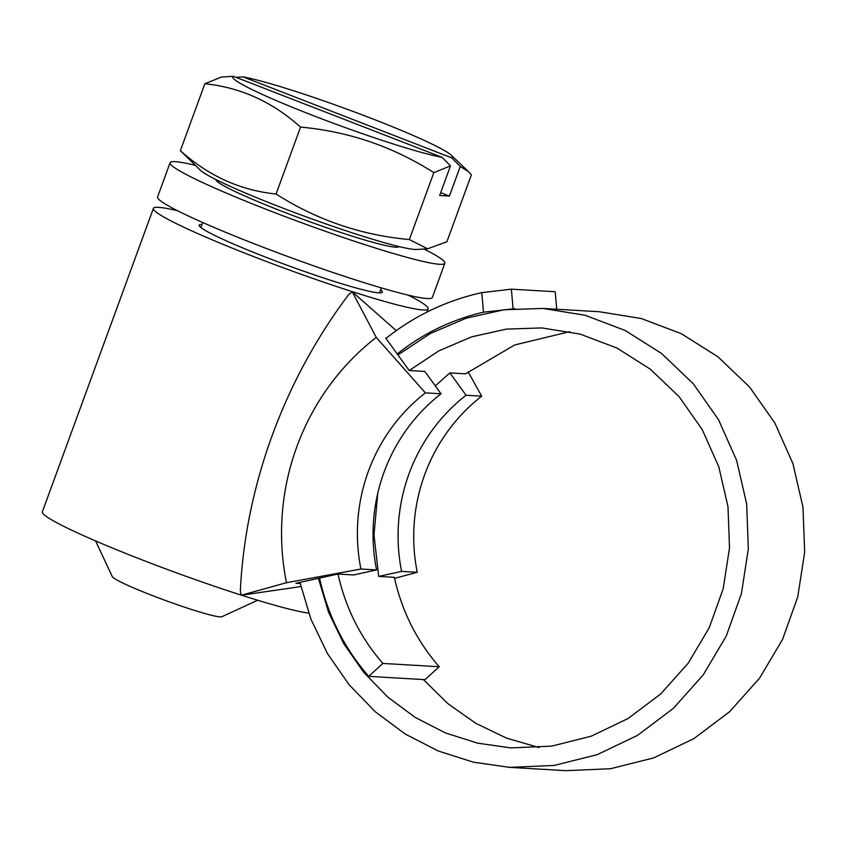 <?xml version="1.0" encoding="UTF-8"?>
<svg xmlns="http://www.w3.org/2000/svg" width="847" height="847" viewBox="0 0 847 847"><rect width="100%" height="100%" fill="white"/><g stroke="black" fill="none" stroke-linecap="round" stroke-linejoin="round"><path stroke-width="1.27" d="M399.043 246.572A97.521 7.454 -159.9 0 1 282.453 211.517A97.521 7.454 -159.9 0 1 215.879 179.543M424.008 249.029A146.287 11.191 -159.9 0 1 444.866 263.258A146.287 11.191 -159.9 0 1 269.939 210.787A146.287 11.191 -159.9 0 1 170.109 162.709A146.287 11.191 -159.9 0 1 195.234 165.303M444.866 263.258L432.341 297.498A146.287 11.191 -159.9 0 1 257.403 245.027A146.287 11.191 -159.9 0 1 157.584 196.949L170.109 162.709M433.833 172.64C393.04 146.616 348.615 131.433 300.558 127.103C272.374 101.82 240.463 87.368 204.847 83.758L221.501 77.013L233.391 76.336A116.971 8.946 20.1 0 0 312.554 115.34A116.971 8.946 20.1 0 0 441.996 157.298L450.488 165.885L433.833 172.64L409.345 239.553C361.288 235.222 316.863 220.04 276.069 194.027C240.453 190.416 208.553 175.964 180.358 150.681L200.432 170.268A116.971 8.946 20.1 0 0 279.129 206.657A116.971 8.946 20.1 0 0 416.83 249.463L427.64 248.806L409.345 239.553M257.647 600.248L221.872 616.722A58.517 4.479 -159.9 0 1 152.174 595.473A58.517 4.479 -159.9 0 1 112.291 576.627L95.595 540.937M177.542 210.734A146.287 11.191 20.1 0 0 153.402 208.373A146.287 11.191 20.1 0 0 253.232 256.44A146.287 11.191 20.1 0 0 352.786 291.813A146.287 11.191 20.1 0 0 428.159 308.911A146.287 11.191 20.1 0 0 408.201 295.137M241.151 595.092A146.287 11.191 -159.9 0 1 142.18 559.909A146.287 11.191 -159.9 0 1 42.35 511.832L153.402 208.373M386.465 337.995L385.639 337.942L409.217 370.531L424.866 371.452L441.033 393.791A175.054 169.167 -86.7 0 0 376.576 569.936L360.928 569.015L286.477 582.715L241.183 595.24A301.596 291.453 -86.7 0 1 240.326 590.804C245.45 486.04 283.999 380.303 348.742 294.523A301.596 291.453 -86.7 0 1 352.236 291.781L396.237 330.637M202.052 224.413A97.521 7.454 20.1 0 0 199.193 225.122A97.521 7.454 20.1 0 0 265.746 257.181A97.521 7.454 20.1 0 0 382.368 292.162A97.521 7.454 20.1 0 0 380.642 289.759M450.488 165.885L439.646 195.498L449.429 196.07L460.26 166.457L451.769 157.87A116.971 8.946 20.1 0 0 451.313 155.245A116.971 8.946 20.1 0 0 358.715 113.551A116.971 8.946 20.1 0 0 243.163 76.908L235.921 77.321M460.26 166.457L468.338 171.507L471.377 174.831L446.888 241.755L427.64 248.806M451.769 157.87L243.163 76.908M241.183 595.24L300.876 586.569M409.217 370.531L438.905 350.827L471.588 336.862L506.231 329.134L541.731 327.905L580.216 334.12L616.87 348.011L650.274 369.133L679.125 396.682L702.269 429.651L718.796 466.792L727.997 506.718L729.511 547.882L723.19 588.718L709.267 627.659L688.209 663.159L660.798 693.873L628.04 718.542L591.185 736.212L551.598 746.133L510.826 747.901L477.517 743.137L445.321 732.888L415.083 717.367L387.608 696.965L363.607 672.19L343.734 643.656L328.52 612.106L318.398 578.332L338.006 574.033C345.576 607.987 360.526 637.791 382.876 663.434L368.71 676.351L425.035 679.654L439.201 666.727C416.862 641.084 401.902 611.28 394.331 577.326L378.694 576.415L373.993 534.933L377.773 493.176M397.942 354.946L430.435 333.443L466.199 318.197L504.071 309.769L542.874 308.435L585.002 315.243L625.128 330.446L661.676 353.559L693.238 383.691L718.542 419.752L736.615 460.366L746.673 503.997L748.325 548.994L741.421 593.609L726.218 636.129L703.222 674.9L673.301 708.42L637.547 735.344L597.326 754.624L554.15 765.444L509.682 767.371L473.335 762.173L438.217 750.982L405.226 734.031L375.274 711.766L349.112 684.736L327.482 653.609L310.934 619.21L299.944 582.376L318.398 578.332M397.243 353.972C422.939 333.506 451.695 319.584 483.499 312.194L481.795 292.639L511.376 289.166L555.187 291.728L556.723 309.24M385.967 338.398C414.49 315.73 446.433 300.484 481.795 292.639M542.874 308.435L599.21 311.728L641.327 318.536L681.454 333.75L718.002 356.852L749.574 386.994L774.878 423.045L792.94 463.658L802.998 507.3L804.65 552.286L797.747 596.902L782.543 639.432L759.547 678.193L729.627 711.713L693.873 738.637L653.651 757.917L610.475 768.737L566.008 770.664L509.682 767.371M435.294 385.861L449.905 372.913L465.543 373.834L514.627 344.983L569.809 331.643M539.073 747.562L506.601 738.15L475.972 723.423L447.978 703.719L423.362 679.548M439.201 666.727L382.876 663.434M376.576 569.936L353.654 574.954L338.006 574.033M514.764 308.679L483.499 312.194M511.376 289.166L513.081 308.583M368.71 676.351C344.189 648.146 327.8 615.388 319.552 578.078M468.116 371.812L481.71 396.174L466.062 395.253A175.054 169.167 -86.7 0 0 401.605 571.397L378.694 576.415M466.062 395.253L449.905 372.913M300.187 583.519L295.857 583.265L299.944 582.376M441.033 393.791L425.385 392.87L376.248 337.392L352.236 291.781M394.564 578.342L417.253 572.307L401.605 571.397M425.385 392.87A175.054 169.167 -86.7 0 0 360.928 569.015M376.248 337.392A243.809 235.614 -86.7 0 0 286.477 582.715M481.71 396.174A175.054 169.167 -86.7 0 0 417.253 572.307M308.668 613.101A146.287 11.191 -159.9 0 1 241.734 595.272M300.558 127.103L276.069 194.027M204.847 83.758L180.358 150.681M233.391 76.336L441.996 157.298M449.429 196.07L440.684 192.671M218.071 180.633L217.626 181.861M202.74 222.528L200.919 227.525M451.313 155.245L468.338 171.507M428.159 308.911L427.004 312.077M396.671 245.99L396.216 247.218M381.33 287.885L379.509 292.871"/></g></svg>
